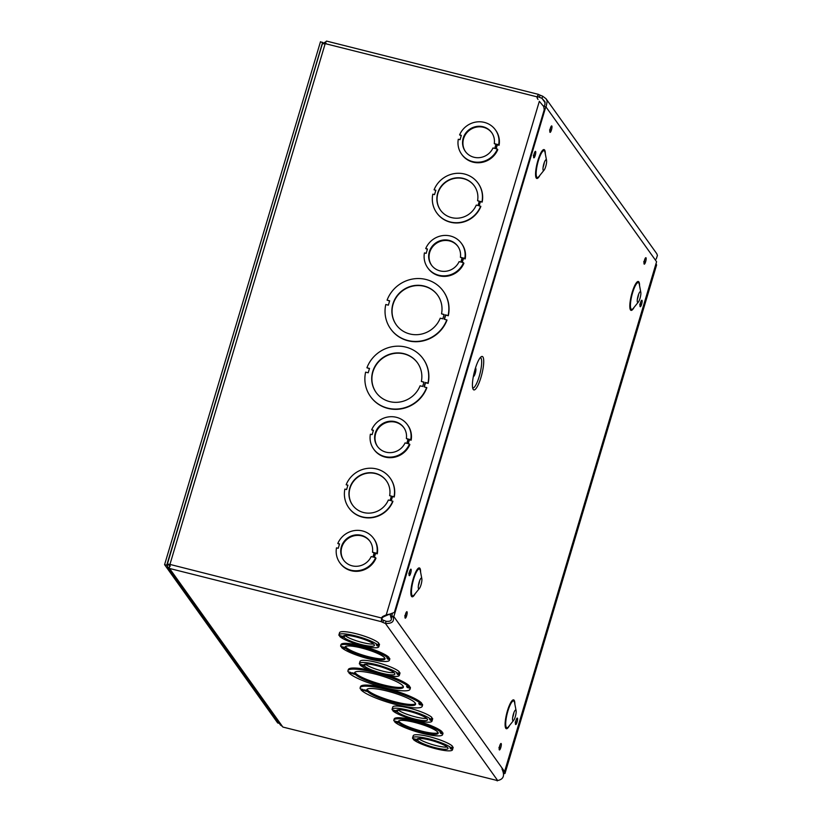 <?xml version="1.0" encoding="UTF-8"?>
<svg xmlns="http://www.w3.org/2000/svg" width="822" height="822" viewBox="0 0 822 822"><rect width="100%" height="100%" fill="white"/><g stroke="black" fill="none" stroke-linecap="round" stroke-linejoin="round"><path stroke-width="1.23" d="M473.236 389.443A17.252 3.915 -75.9 0 1 472.701 388.138A17.252 3.915 -75.9 0 1 474.284 372.243A17.252 3.915 -75.9 0 1 480.397 357.488A17.252 3.915 -75.9 0 1 482.309 372.284A17.252 3.915 -75.9 0 1 473.236 389.443M473.38 376.322A4.223 0.956 104.1 0 0 473.513 376.404A4.223 0.956 104.1 0 0 475.465 372.541A4.223 0.956 104.1 0 0 475.568 368.205A4.223 0.956 104.1 0 0 475.414 368.215M473.626 375.089A3.052 0.688 104.1 0 0 473.678 375.181A3.052 0.688 104.1 0 0 473.791 375.264A3.052 0.688 104.1 0 0 475.208 372.479A3.052 0.688 104.1 0 0 475.28 369.345A3.052 0.688 104.1 0 0 475.044 369.427M545.829 106.726L656.583 261.735L504.585 771.581L393.83 616.582L545.829 106.726L543.599 106.326M392.382 613.572L391.652 616.027L393.83 616.582M637.369 299.167A5.549 1.254 104.1 0 0 638.571 294.368M637.502 302.27A5.549 1.254 104.1 0 0 637.708 302.424A5.549 1.254 104.1 0 0 638.386 302.013A5.549 1.254 104.1 0 0 640.287 297.348A5.549 1.254 104.1 0 0 640.811 292.344A5.549 1.254 104.1 0 0 640.41 291.656A5.549 1.254 104.1 0 0 637.975 296.228A5.549 1.254 104.1 0 0 637.502 302.27M512.651 717.503A5.549 1.254 104.1 0 0 513.863 712.705M512.794 720.606A5.549 1.254 104.1 0 0 513 720.76A5.549 1.254 104.1 0 0 513.668 720.349A5.549 1.254 104.1 0 0 515.569 715.685A5.549 1.254 104.1 0 0 516.103 710.681A5.549 1.254 104.1 0 0 515.702 709.992A5.549 1.254 104.1 0 0 513.267 714.565A5.549 1.254 104.1 0 0 512.794 720.606M543.106 167.246A5.549 1.254 104.1 0 0 544.308 162.448M543.239 170.349A5.549 1.254 104.1 0 0 543.455 170.514A5.549 1.254 104.1 0 0 544.123 170.092A5.549 1.254 104.1 0 0 546.024 165.428A5.549 1.254 104.1 0 0 546.558 160.424A5.549 1.254 104.1 0 0 546.157 159.745A5.549 1.254 104.1 0 0 543.712 164.308A5.549 1.254 104.1 0 0 543.239 170.349M418.398 585.583A5.549 1.254 104.1 0 0 419.6 580.794M418.532 588.696A5.549 1.254 104.1 0 0 418.737 588.85A5.549 1.254 104.1 0 0 419.415 588.429A5.549 1.254 104.1 0 0 421.306 583.774A5.549 1.254 104.1 0 0 421.84 578.76A5.549 1.254 104.1 0 0 421.439 578.082A5.549 1.254 104.1 0 0 419.004 582.644A5.549 1.254 104.1 0 0 418.532 588.696M503.321 771.262L504.585 771.581M374.102 553.042L372.479 552.189L374.226 552.631L372.931 556.997L371.184 556.556A16.193 15.484 144.5 0 1 358.022 566.173A16.193 15.484 144.5 0 1 343.514 559.988A16.193 15.484 144.5 0 1 347.685 537.968A16.193 15.484 144.5 0 1 369.869 541.153A16.193 15.484 144.5 0 1 372.479 552.189M370.054 541.431A16.193 15.484 -35.5 0 0 348.076 538.513A16.193 15.484 -35.5 0 0 343.719 560.255M373.63 538.461A20.817 19.913 144.5 0 1 376.887 553.298L375.14 552.857L373.835 557.224L375.582 557.655A20.817 19.913 144.5 0 1 358.731 570.591A20.817 19.913 144.5 0 1 339.753 562.669A20.817 19.913 144.5 0 1 336.496 547.842L338.243 548.274L339.548 543.917L337.801 543.486A20.817 19.913 144.5 0 1 354.652 530.55A20.817 19.913 144.5 0 1 373.63 538.461L374.02 539.006A20.817 19.913 144.5 0 1 377.277 553.843L375.531 553.401L374.349 557.347M339.424 544.339L337.801 543.486M375.582 557.655L375.973 558.21A20.817 19.913 144.5 0 1 359.122 571.136A20.817 19.913 144.5 0 1 340.144 563.214L339.753 562.669M383.833 616.685A4.069 3.894 -35.5 0 0 382.086 618.144L381.963 619.511A4.069 0.75 -163.4 0 0 383.504 620.261L386.083 621.288L385.436 623.456L382.857 622.429A4.069 0.75 16.6 0 1 381.316 621.668L381.696 617.599A4.069 3.894 144.5 0 1 383.442 616.14L386.248 614.866L386.638 615.411L383.833 616.685L383.442 616.14M537.341 97.366A4.069 3.894 -35.5 0 0 538.03 99.441L537.639 98.897A4.069 3.894 144.5 0 1 536.951 96.821L537.341 97.366L537.865 96.554L537.341 97.366M407.507 424.82A20.817 19.913 144.5 0 1 410.764 439.647L409.017 439.205L407.722 443.572L409.469 444.014A20.817 19.913 144.5 0 1 392.608 456.94A20.817 19.913 144.5 0 1 373.63 449.028A20.817 19.913 144.5 0 1 370.383 434.191L372.13 434.633L373.424 430.276L371.678 429.834A20.817 19.913 144.5 0 1 388.529 416.898A20.817 19.913 144.5 0 1 407.507 424.82L407.897 425.364A20.817 19.913 144.5 0 1 411.154 440.191L409.407 439.749L408.236 443.705M373.301 430.687L371.678 429.834M409.469 444.014L409.859 444.558A20.817 19.913 144.5 0 1 392.998 457.484A20.817 19.913 144.5 0 1 374.02 449.572L373.63 449.028M461.553 243.538A20.817 19.913 144.5 0 1 464.81 258.365L463.063 257.923L461.759 262.29L463.505 262.732A20.817 19.913 144.5 0 1 446.654 275.658A20.817 19.913 144.5 0 1 427.676 267.746A20.817 19.913 144.5 0 1 424.419 252.909L426.166 253.351L427.471 248.994L425.724 248.552A20.817 19.913 144.5 0 1 442.575 235.616A20.817 19.913 144.5 0 1 461.553 243.538L461.943 244.083A20.817 19.913 144.5 0 1 465.201 258.909L463.454 258.468L462.272 262.424M427.348 249.405L425.724 248.552M463.505 262.732L463.896 263.276A20.817 19.913 144.5 0 1 447.045 276.202A20.817 19.913 144.5 0 1 428.067 268.291L427.676 267.746M495.43 129.886A20.817 19.913 144.5 0 1 498.687 144.713L496.94 144.282L495.635 148.648L497.392 149.08A20.817 19.913 144.5 0 1 480.531 162.016A20.817 19.913 144.5 0 1 461.553 154.094A20.817 19.913 144.5 0 1 458.296 139.267L460.053 139.699L461.348 135.342L459.601 134.9A20.817 19.913 144.5 0 1 476.452 121.975A20.817 19.913 144.5 0 1 495.43 129.886L495.82 130.431A20.817 19.913 144.5 0 1 499.077 145.258L497.331 144.826L496.149 148.772M461.224 135.764L459.601 134.9M497.392 149.08L497.783 149.625A20.817 19.913 144.5 0 1 480.921 162.561A20.817 19.913 144.5 0 1 461.943 154.639L461.553 154.094M478.178 183.337A25.441 24.331 144.5 0 1 478.281 183.47A25.441 24.331 144.5 0 1 482.165 202.099L480.408 201.657L479.175 205.808M482.165 202.099L480.212 201.38L478.918 205.747L480.86 206.456A25.441 24.331 144.5 0 1 460.32 222.69A25.441 24.331 144.5 0 1 436.872 213.052A25.441 24.331 144.5 0 1 436.77 212.919M435.773 190.447L434.088 189.8A25.441 24.331 144.5 0 1 454.628 173.555A25.441 24.331 144.5 0 1 478.085 183.203A25.441 24.331 144.5 0 1 481.969 201.822M443.387 291.307A32.387 30.969 144.5 0 1 443.49 291.44A32.387 30.969 144.5 0 1 448.298 315.751L445.719 315.103L444.476 319.255M448.298 315.751L445.524 314.826L444.219 319.183L447.004 320.107A32.387 30.969 144.5 0 1 420.946 341.315A32.387 30.969 144.5 0 1 390.789 329.098A32.387 30.969 144.5 0 1 390.697 328.954M389.607 301.006L387.08 300.153A32.387 30.969 144.5 0 1 413.137 278.946A32.387 30.969 144.5 0 1 443.294 291.163A32.387 30.969 144.5 0 1 448.103 315.473M423.227 358.937A32.387 30.969 144.5 0 1 423.33 359.07A32.387 30.969 144.5 0 1 428.139 383.381L425.549 382.733L424.316 386.885M426.649 387.47A32.387 30.969 144.5 0 1 400.591 408.668A32.387 30.969 144.5 0 1 370.434 396.451A32.387 30.969 144.5 0 1 365.615 372.14L368.205 372.787L369.51 368.431L366.92 367.783A32.387 30.969 144.5 0 1 392.978 346.576A32.387 30.969 144.5 0 1 423.135 358.793A32.387 30.969 144.5 0 1 427.943 383.114L425.354 382.456L424.06 386.813L426.844 387.737A32.387 30.969 144.5 0 1 400.787 408.945A32.387 30.969 144.5 0 1 370.63 396.728A32.387 30.969 144.5 0 1 370.527 396.584M369.448 368.636L366.92 367.783M390.255 478.26A25.441 24.331 144.5 0 1 390.358 478.404A25.441 24.331 144.5 0 1 394.241 497.022L392.495 496.591L391.251 500.732M392.741 501.112A25.441 24.331 144.5 0 1 372.202 517.346A25.441 24.331 144.5 0 1 348.754 507.708A25.441 24.331 144.5 0 1 344.87 489.09L346.617 489.522L347.922 485.165L346.165 484.733A25.441 24.331 144.5 0 1 366.715 468.489A25.441 24.331 144.5 0 1 390.162 478.127A25.441 24.331 144.5 0 1 394.046 496.755L392.3 496.313L390.995 500.67L392.937 501.379A25.441 24.331 144.5 0 1 372.397 517.624A25.441 24.331 144.5 0 1 348.949 507.986A25.441 24.331 144.5 0 1 348.857 507.852M347.86 485.381L346.165 484.733M388.354 500.002A20.817 19.913 144.5 0 1 371.503 512.938A20.817 19.913 144.5 0 1 352.515 505.027A20.817 19.913 144.5 0 1 357.878 476.719A20.817 19.913 144.5 0 1 386.391 480.819A20.817 19.913 144.5 0 1 389.649 495.645L391.395 496.087L390.101 500.444L388.354 500.002M391.334 496.293L389.649 495.645M386.494 480.952A20.817 19.913 -35.5 0 0 358.073 476.996A20.817 19.913 -35.5 0 0 352.617 505.16M420.073 385.816A25.441 24.331 144.5 0 1 399.533 402.061A25.441 24.331 144.5 0 1 376.075 392.413A25.441 24.331 144.5 0 1 382.631 357.827A25.441 24.331 144.5 0 1 417.484 362.831A25.441 24.331 144.5 0 1 421.367 381.459L423.957 382.107L422.652 386.463L420.073 385.816M423.895 382.312L421.367 381.459M417.586 362.964A25.441 24.331 -35.5 0 0 382.826 358.094A25.441 24.331 -35.5 0 0 376.178 392.556M389.885 614.096L394.375 612.421L544.226 109.778L543.743 106.593L539.345 101.291L386.248 614.866L389.885 614.096L386.638 615.411M322.584 43.73L326.745 41.192A3.452 0.781 104.1 0 0 326.611 41.1A3.452 0.781 104.1 0 0 325.193 43.628L169.938 564.406L167.38 564.026L322.368 43.792L325.193 43.628L536.951 96.821L538.502 94.386L537.629 96.493M326.611 41.1L538.502 94.386A4.069 0.75 -163.4 0 0 540.044 95.147L542.623 96.174L541.986 98.332L539.396 97.304A4.069 0.75 16.6 0 1 537.865 96.554M167.606 564.077L167.411 566.666L169.558 568.475A3.452 0.781 104.1 0 1 169.938 564.406L382.086 618.144M497.32 780.54L282.871 727.059L169.558 568.475L381.316 621.668L381.963 619.511M452.059 746.9L453.097 747.157A20.817 3.833 16.6 0 1 453.107 747.65L452.47 749.808A20.817 3.833 16.6 0 1 434.859 748.503A20.817 3.833 16.6 0 1 413.363 739.502L415.11 739.944L414.329 738.844L412.582 738.403A20.817 3.833 16.6 0 1 412.562 737.92A20.817 3.833 16.6 0 1 430.183 739.225A20.817 3.833 16.6 0 1 451.668 748.226L449.922 747.784L450.703 748.883L452.449 749.325A20.817 3.833 16.6 0 1 452.47 749.808M412.562 737.92L413.209 735.752A20.817 3.833 16.6 0 1 430.82 737.067A20.817 3.833 16.6 0 1 452.316 746.057L451.668 748.226M392.084 709.242L392.721 707.084A20.817 3.833 16.6 0 1 410.342 708.389A20.817 3.833 16.6 0 1 431.827 717.39L431.18 719.548L429.433 719.116L430.225 720.216L431.971 720.647A20.817 3.833 16.6 0 1 431.982 721.141A20.817 3.833 16.6 0 1 414.37 719.836A20.817 3.833 16.6 0 1 392.885 710.835L394.632 711.277L393.841 710.177L392.094 709.735A20.817 3.833 16.6 0 1 392.084 709.242A20.817 3.833 16.6 0 1 409.695 710.557A20.817 3.833 16.6 0 1 431.18 719.548M431.581 718.233L432.608 718.49A20.817 3.833 16.6 0 1 432.629 718.983L431.982 721.141M338.921 634.841L339.558 632.683A20.817 3.833 16.6 0 1 357.18 633.988A20.817 3.833 16.6 0 1 378.665 642.989L378.017 645.147L376.271 644.715L377.062 645.815L378.808 646.246A20.817 3.833 16.6 0 1 378.819 646.739A20.817 3.833 16.6 0 1 361.207 645.434A20.817 3.833 16.6 0 1 339.722 636.433L341.469 636.875L340.678 635.776L338.931 635.334A20.817 3.833 16.6 0 1 338.921 634.841A20.817 3.833 16.6 0 1 356.532 636.156A20.817 3.833 16.6 0 1 378.017 645.147M378.418 643.832L379.445 644.088A20.817 3.833 16.6 0 1 379.466 644.582L378.819 646.739M388.683 658.165L389.71 658.432A25.441 4.685 16.6 0 1 389.772 659.141L389.443 660.22A25.441 4.685 16.6 0 1 367.67 658.556A25.441 4.685 16.6 0 1 341.52 647.489L343.267 647.921L342.486 646.822L340.729 646.39A25.441 4.685 16.6 0 1 340.678 645.681A25.441 4.685 16.6 0 1 362.451 647.346A25.441 4.685 16.6 0 1 388.611 658.412L386.854 657.97L387.645 659.069L389.392 659.511A25.441 4.685 16.6 0 1 389.443 660.22M340.678 645.681L340.996 644.602A25.441 4.685 16.6 0 1 362.779 646.267A25.441 4.685 16.6 0 1 388.929 657.333L388.611 658.412M409.181 686.843L410.219 687.11A32.387 5.96 16.6 0 1 410.353 688.148L410.024 689.226A32.387 5.96 16.6 0 1 382.014 687.028A32.387 5.96 16.6 0 1 348.877 672.858L351.456 673.506L350.675 672.406L348.086 671.759A32.387 5.96 16.6 0 1 347.963 670.721A32.387 5.96 16.6 0 1 375.973 672.92A32.387 5.96 16.6 0 1 409.109 687.089L406.53 686.442L407.311 687.531L409.901 688.189A32.387 5.96 16.6 0 1 410.024 689.226M347.963 670.721L348.281 669.642A32.387 5.96 16.6 0 1 369.89 670.259M388.785 675.694A32.387 5.96 16.6 0 1 409.438 686.01L409.109 687.089M497.207 780.9A3.062 0.565 16.6 0 1 497.094 780.674A3.062 0.565 16.6 0 1 497.659 780.52C503.547 779.348 504.985 775.516 501.985 769.012M421.378 703.909L422.416 704.166A32.387 5.96 16.6 0 1 422.539 705.204L422.22 706.283A32.387 5.96 16.6 0 1 394.2 704.084A32.387 5.96 16.6 0 1 361.063 689.915L363.653 690.572L362.862 689.473L360.283 688.815A32.387 5.96 16.6 0 1 360.149 687.778A32.387 5.96 16.6 0 1 388.169 689.977A32.387 5.96 16.6 0 1 421.306 704.146L421.624 703.067A32.387 5.96 16.6 0 0 388.487 688.898A32.387 5.96 16.6 0 0 360.468 686.699L360.149 687.778M441.846 732.566L442.873 732.834A25.441 4.685 16.6 0 1 442.935 733.543L442.606 734.621A25.441 4.685 16.6 0 1 420.833 732.957A25.441 4.685 16.6 0 1 394.683 721.891L396.43 722.322L395.649 721.223L393.892 720.791A25.441 4.685 16.6 0 1 393.841 720.082A25.441 4.685 16.6 0 1 415.613 721.747A25.441 4.685 16.6 0 1 441.774 732.813L442.092 731.734A25.441 4.685 16.6 0 0 415.942 720.668A25.441 4.685 16.6 0 0 394.159 719.003L393.841 720.082M359.399 663.518L360.046 661.35A20.817 3.833 16.6 0 1 377.658 662.666A20.817 3.833 16.6 0 1 399.153 671.656L398.506 673.824L396.759 673.382L397.54 674.482L399.287 674.924A20.817 3.833 16.6 0 1 399.307 675.407A20.817 3.833 16.6 0 1 381.696 674.102A20.817 3.833 16.6 0 1 360.2 665.101L361.957 665.543L361.166 664.443L359.42 664.001A20.817 3.833 16.6 0 1 359.399 663.518A20.817 3.833 16.6 0 1 377.021 664.823A20.817 3.833 16.6 0 1 398.506 673.824M398.896 672.499L399.934 672.756A20.817 3.833 16.6 0 1 399.954 673.249L399.307 675.407M441.774 732.813L440.017 732.371L440.808 733.471L441.054 732.638M440.808 733.471L442.555 733.912L442.873 732.834M442.555 733.912A25.441 4.685 16.6 0 1 442.606 734.621M394.93 721.048L394.683 721.891M398.29 721.891A20.817 3.833 16.6 0 1 398.28 721.397A20.817 3.833 16.6 0 1 419.323 723.679A20.817 3.833 16.6 0 1 438.177 733.296A20.817 3.833 16.6 0 1 420.566 731.991A20.817 3.833 16.6 0 1 399.071 722.99L397.324 722.548L396.543 721.449L398.29 721.891L398.557 720.997M398.362 721.654L399.4 721.911A20.817 3.833 -163.4 0 0 419.415 730.511A20.817 3.833 -163.4 0 0 438.116 732.69M397.324 722.548L397.581 721.716M399.071 722.99L399.4 721.911M421.306 704.146L418.717 703.498L419.508 704.598L419.754 703.755M419.508 704.598L422.087 705.245L422.416 704.166M422.087 705.245A32.387 5.96 16.6 0 1 422.22 706.283M361.31 689.083L361.063 689.915M366.859 690.47A25.441 4.685 16.6 0 1 366.797 689.761A25.441 4.685 16.6 0 1 392.526 692.545A25.441 4.685 16.6 0 1 415.572 704.3A25.441 4.685 16.6 0 1 393.789 702.635A25.441 4.685 16.6 0 1 367.64 691.569L365.05 690.922L364.269 689.822L366.859 690.47L367.177 689.391A25.441 4.685 -163.4 0 1 367.136 689.278M366.931 690.233L367.968 690.49A25.441 4.685 -163.4 0 0 392.649 701.156A25.441 4.685 -163.4 0 0 415.552 703.714M365.05 690.922L365.307 690.079M367.64 691.569L367.968 690.49M386.083 621.288C390.409 621.699 392.073 620.497 391.056 617.692L392.145 616.736M392.782 616.181C394.776 621.278 392.33 623.703 385.436 623.456L497.659 780.52M391.221 617.887L390.286 615.39L390.758 613.921M543.959 106.254L544.924 104.641L544.965 101.692L541.986 98.332L545.15 102.771M542.623 96.174L546.065 98.774L547.195 101.188L546.075 107.076M655.216 259.824L656.275 258.868L657.415 255.457L656.747 253.669L546.065 98.774M656.038 263.564L656.573 265.023L655.319 265.958M505.417 768.899L504.955 773.07A5.764 1.058 -163.4 0 0 504.955 773.07L503.732 772.762M503.814 773.646A5.764 1.058 -163.4 0 0 505.037 773.358A5.764 1.058 -163.4 0 0 504.965 773.081M326.098 43.361L324.752 44.275M282.408 726.412L280.528 725.107L167.75 567.272M170.195 566.317L169.743 564.673M169.692 565.32L167.328 564.509M169.311 564.509L167.38 564.026M170.329 564.95L169.548 564.57L170.329 564.95M349.124 672.016L348.877 672.858M354.662 673.413A25.441 4.685 16.6 0 1 354.611 672.704A25.441 4.685 16.6 0 1 380.329 675.479A25.441 4.685 16.6 0 1 403.376 687.243A25.441 4.685 16.6 0 1 381.603 685.579A25.441 4.685 16.6 0 1 355.453 674.513L352.864 673.855L352.073 672.756L354.662 673.413L354.991 672.324A25.441 4.685 -163.4 0 1 354.95 672.211M409.901 688.189L410.219 687.11M407.311 687.531L407.558 686.699M354.734 673.167L355.772 673.423A25.441 4.685 -163.4 0 0 380.452 684.099A25.441 4.685 -163.4 0 0 403.366 686.647M355.453 674.513L355.772 673.423M352.864 673.855L353.111 673.023M341.767 646.647L341.52 647.489M345.127 647.489A20.817 3.833 16.6 0 1 345.117 646.996A20.817 3.833 16.6 0 1 366.16 649.277A20.817 3.833 16.6 0 1 385.015 658.895A20.817 3.833 16.6 0 1 367.403 657.59A20.817 3.833 16.6 0 1 345.908 648.589L344.161 648.147L343.38 647.048L345.127 647.489L345.394 646.595M389.392 659.511L389.71 658.432M387.645 659.069L387.892 658.237M345.199 647.253L346.237 647.51A20.817 3.833 -163.4 0 0 366.252 656.11A20.817 3.833 -163.4 0 0 384.963 658.288M345.908 648.589L346.237 647.51M344.161 648.147L344.418 647.315M440.232 318.186A25.441 24.331 144.5 0 1 419.693 334.42A25.441 24.331 144.5 0 1 396.245 324.782A25.441 24.331 144.5 0 1 402.801 290.197A25.441 24.331 144.5 0 1 437.643 295.201A25.441 24.331 144.5 0 1 441.527 313.829L444.116 314.477L442.822 318.833L440.232 318.186M446.808 319.84A32.387 30.969 144.5 0 1 420.751 341.038A32.387 30.969 144.5 0 1 390.594 328.821A32.387 30.969 144.5 0 1 385.785 304.51L388.364 305.157L389.669 300.801L387.08 300.153M444.055 314.682L441.527 313.829M437.746 295.334A25.441 24.331 -35.5 0 0 402.996 290.464A25.441 24.331 -35.5 0 0 396.338 324.926M476.277 205.079A20.817 19.913 144.5 0 1 459.416 218.015A20.817 19.913 144.5 0 1 440.438 210.093A20.817 19.913 144.5 0 1 445.801 181.796A20.817 19.913 144.5 0 1 474.315 185.885A20.817 19.913 144.5 0 1 477.572 200.722L479.318 201.164L478.024 205.521L476.277 205.079M480.665 206.178A25.441 24.331 144.5 0 1 460.125 222.423A25.441 24.331 144.5 0 1 436.677 212.785A25.441 24.331 144.5 0 1 432.793 194.156L434.54 194.598L435.845 190.242L434.088 189.8M479.257 201.369L477.572 200.722M474.417 186.029A20.817 19.913 -35.5 0 0 445.997 182.063A20.817 19.913 -35.5 0 0 440.541 210.227M375.531 553.401L375.14 552.857M377.277 553.843L376.887 553.298M407.989 439.39L406.366 438.537L408.113 438.979L406.808 443.346L405.061 442.904A16.193 15.484 144.5 0 1 391.899 452.521A16.193 15.484 144.5 0 1 377.401 446.336A16.193 15.484 144.5 0 1 381.572 424.316A16.193 15.484 144.5 0 1 403.746 427.502A16.193 15.484 144.5 0 1 406.366 438.537M403.941 427.779A16.193 15.484 -35.5 0 0 381.963 424.861A16.193 15.484 -35.5 0 0 377.596 446.603M409.407 439.749L409.017 439.205M411.154 440.191L410.764 439.647M462.026 258.118L460.402 257.255L462.149 257.697L460.854 262.064L459.108 261.622A16.193 15.484 144.5 0 1 445.945 271.25A16.193 15.484 144.5 0 1 431.437 265.054A16.193 15.484 144.5 0 1 435.609 243.045A16.193 15.484 144.5 0 1 457.792 246.23A16.193 15.484 144.5 0 1 460.402 257.255M457.977 246.497A16.193 15.484 -35.5 0 0 435.999 243.589A16.193 15.484 -35.5 0 0 431.642 265.321M463.454 258.468L463.063 257.923M465.201 258.909L464.81 258.365M495.913 144.466L494.279 143.614L496.036 144.045L494.731 148.412L492.984 147.981A16.193 15.484 144.5 0 1 479.822 157.598A16.193 15.484 144.5 0 1 465.324 151.402A16.193 15.484 144.5 0 1 469.496 129.393A16.193 15.484 144.5 0 1 491.669 132.578A16.193 15.484 144.5 0 1 494.279 143.614M491.864 132.856A16.193 15.484 -35.5 0 0 469.886 129.938A16.193 15.484 -35.5 0 0 465.519 151.68M497.331 144.826L496.94 144.282M499.077 145.258L498.687 144.713M418.47 738.505A16.193 2.98 -163.4 0 0 432.31 744.557A16.193 2.98 -163.4 0 0 447.199 747.064M415.233 739.07L416.98 739.512A16.193 2.98 16.6 0 1 417.001 739.235A16.193 2.98 16.6 0 1 433.369 741.002A16.193 2.98 16.6 0 1 448.031 748.493A16.193 2.98 16.6 0 1 434.581 747.537A16.193 2.98 16.6 0 1 417.771 740.612L416.024 740.17L415.233 739.07M417.134 738.999L416.98 739.512M418.398 738.516L417.771 740.612M416.271 739.327L416.024 740.17M450.959 748.041L450.703 748.883M453.097 747.157L452.449 749.325M413.62 738.659L413.363 739.502M397.992 709.828A16.193 2.98 -163.4 0 0 411.822 715.89A16.193 2.98 -163.4 0 0 426.721 718.397M394.755 710.403L396.502 710.845A16.193 2.98 16.6 0 1 396.512 710.568A16.193 2.98 16.6 0 1 412.88 712.335A16.193 2.98 16.6 0 1 427.553 719.815A16.193 2.98 16.6 0 1 414.093 718.87A16.193 2.98 16.6 0 1 397.283 711.944L395.536 711.503L394.755 710.403M396.646 710.331L396.502 710.845M397.91 709.838L397.283 711.944M395.793 710.66L395.536 711.503M430.471 719.373L430.225 720.216M432.608 718.49L431.971 720.647M393.132 709.992L392.885 710.835M365.307 664.094A16.193 2.98 -163.4 0 0 379.148 670.156A16.193 2.98 -163.4 0 0 394.046 672.663M362.07 664.669L363.827 665.111A16.193 2.98 16.6 0 1 363.838 664.834A16.193 2.98 16.6 0 1 380.206 666.601A16.193 2.98 16.6 0 1 394.868 674.091A16.193 2.98 16.6 0 1 381.418 673.136A16.193 2.98 16.6 0 1 364.608 666.21L362.862 665.769L362.07 664.669M363.971 664.597L363.827 665.111M365.235 664.114L364.608 666.21M363.108 664.926L362.862 665.769M397.797 673.639L397.54 674.482M399.934 672.756L399.287 674.924M360.457 664.258L360.2 665.101M344.829 635.427A16.193 2.98 -163.4 0 0 358.659 641.489A16.193 2.98 -163.4 0 0 373.558 643.996M341.592 636.002L343.339 636.444A16.193 2.98 16.6 0 1 343.349 636.166A16.193 2.98 16.6 0 1 359.717 637.934A16.193 2.98 16.6 0 1 374.39 645.414A16.193 2.98 16.6 0 1 360.93 644.469A16.193 2.98 16.6 0 1 344.12 637.543L342.373 637.101L341.592 636.002M343.493 635.93L343.339 636.444M344.747 635.437L344.12 637.543M342.63 636.259L342.373 637.101M377.308 644.972L377.062 645.815M379.445 644.088L378.808 646.246M339.969 635.591L339.722 636.433M323.005 42.785L320.477 41.737L164.585 564.663L277.692 722.97L279.275 723.36M322.645 42.282L166.753 565.207L164.585 564.663M166.753 565.207L167.205 565.834M480.315 357.591A15.68 3.555 -75.9 0 1 479.976 373.671A15.68 3.555 -75.9 0 1 472.671 388.005M499.303 749.859A3.329 0.75 104.1 0 0 501.194 745.842A3.329 0.75 104.1 0 0 500.218 744.475A3.329 0.75 104.1 0 0 499.303 749.859M515.569 724.439A3.329 0.75 104.1 0 0 517.459 720.432A3.329 0.75 104.1 0 0 516.483 719.055A3.329 0.75 104.1 0 0 515.569 724.439M644.129 264.067A3.329 0.75 104.1 0 0 646.02 260.05A3.329 0.75 104.1 0 0 645.044 258.683A3.329 0.75 104.1 0 0 644.129 264.067M533.735 157.732A3.329 0.75 104.1 0 0 535.625 153.724A3.329 0.75 104.1 0 0 534.649 152.347A3.329 0.75 104.1 0 0 533.735 157.732M409.181 575.554A3.329 0.75 104.1 0 0 411.072 571.537A3.329 0.75 104.1 0 0 410.096 570.17A3.329 0.75 104.1 0 0 409.181 575.554M509.486 725.538A14.878 3.37 -75.9 0 1 505.797 728.302A14.878 3.37 -75.9 0 1 508.674 707.115A14.878 3.37 -75.9 0 1 514.86 704.125M415.223 593.628A14.878 3.37 -75.9 0 1 411.545 596.382A14.878 3.37 -75.9 0 1 414.411 575.194A14.878 3.37 -75.9 0 1 420.607 572.204M539.931 175.292A14.878 3.37 -75.9 0 1 536.252 178.045A14.878 3.37 -75.9 0 1 539.119 156.858A14.878 3.37 -75.9 0 1 545.315 153.868M634.194 307.202A14.878 3.37 -75.9 0 1 630.515 309.956A14.878 3.37 -75.9 0 1 633.382 288.769A14.878 3.37 -75.9 0 1 639.578 285.789M405.143 618.072A3.329 0.75 104.1 0 0 407.034 614.055A3.329 0.75 104.1 0 0 406.058 612.688A3.329 0.75 104.1 0 0 405.143 618.072M549.969 132.28A3.329 0.75 104.1 0 0 551.85 128.263A3.329 0.75 104.1 0 0 550.874 126.896A3.329 0.75 104.1 0 0 549.969 132.28M640.122 306.627A3.329 0.75 104.1 0 0 642.013 302.609A3.329 0.75 104.1 0 0 641.037 301.242A3.329 0.75 104.1 0 0 640.122 306.627M640.811 292.344L639.3 284.33A13.799 3.124 104.1 0 0 633.135 291.039A13.799 3.124 104.1 0 0 631.07 309A13.799 3.124 104.1 0 0 633.259 308.363L638.386 302.013M516.103 710.681L514.582 702.666A13.799 3.124 104.1 0 0 508.428 709.376A13.799 3.124 104.1 0 0 506.362 727.347A13.799 3.124 104.1 0 0 508.551 726.699L513.668 720.349M546.558 160.424L545.037 152.409A13.799 3.124 104.1 0 0 538.872 159.119A13.799 3.124 104.1 0 0 536.807 177.09A13.799 3.124 104.1 0 0 539.006 176.442L544.123 170.092M421.84 578.76L420.33 570.745A13.799 3.124 104.1 0 0 414.165 577.455A13.799 3.124 104.1 0 0 412.099 595.426A13.799 3.124 104.1 0 0 414.288 594.779L419.415 588.429M537.639 98.897L538.03 99.441M382.857 622.429L383.504 620.261M540.044 95.147L539.396 97.304M499.961 745.092L499.314 748.39L498.933 747.496M640.78 301.859L640.133 305.157L639.742 304.263M550.617 127.502L549.969 130.801L549.589 129.907M405.801 613.304L405.143 616.603L404.763 615.709M409.829 570.776L409.181 574.085L408.801 573.181M534.392 152.964L533.745 156.262L533.355 155.368M644.787 259.29L644.129 262.588L643.749 261.694M516.216 719.671L515.569 722.97L515.188 722.076M390.82 617.404L391.395 618.206M656.583 265.023L505.037 773.358"/></g></svg>
